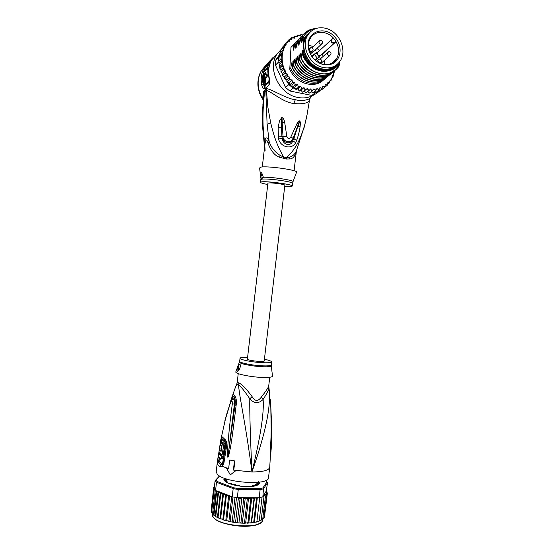 <?xml version="1.0" encoding="UTF-8"?>
<svg xmlns="http://www.w3.org/2000/svg" width="554" height="554" viewBox="0 0 554 554"><rect width="100%" height="100%" fill="white"/><g stroke="black" fill="none" stroke-linecap="round" stroke-linejoin="round"><path stroke-width="0.83" d="M325.246 28.192C317.643 26.71 311.805 29.043 307.726 35.186C300.954 45.58 308.883 63.662 321.666 67.11L323.307 67.54C330.419 68.807 335.973 66.709 339.969 61.265C347.427 51.134 339.969 32.485 326.874 28.649L325.246 28.192M336.396 64.991C332.435 68.661 327.573 69.949 321.812 68.848L320.17 68.419C307.435 64.991 299.541 46.993 306.293 36.633L309.333 32.956M310.115 53.53L312.352 52.775M312.193 52.921L311.902 53.392M318.481 51.557L317.705 52.277L317.767 54.957L319.159 56.813L319.803 56.778L315.171 60.254M331.984 39.466C331.091 41.647 331.818 42.693 334.152 42.616L335.849 41.301L333.57 38.233L331.195 39.715C330.745 42.291 331.749 43.427 334.194 43.115L320.6 55.532L318.931 55.615L317.767 54.957L316.376 53.094L316.556 52.443L317.428 53.606M336.077 38.607L335.108 37.395C325.399 25.075 306.286 31.349 308.211 46.633C308.571 50.428 309.935 53.932 312.304 57.138L313.294 58.364C318.425 63.793 324.111 65.822 330.357 64.444C340.294 62.117 343.369 47.9 336.077 38.607M324.679 64.562L324.471 60.303M323.252 56.266L322.241 54.257L335.883 41.806L335.849 41.301C339.394 47.734 339.54 53.696 336.292 59.174C334.588 61.674 332.275 63.343 329.367 64.167C325.925 65.047 322.428 64.61 318.862 62.844M320.731 55.435L322.241 54.257M309.312 51.598L308.412 47.319C308.149 43.911 308.8 40.871 310.372 38.212C314.817 30.325 326.888 30.435 333.57 38.233L331.59 39.286M319.492 50.608L316.971 48.413M313.453 46.453L308.356 45.317M319.062 56.903L316.009 59.278M312.02 56.75L314.665 54.687L317.338 58.253M314.665 54.687L311.985 56.702M314.27 50.961L316.161 49.798L315.939 49.5L315.828 50.061M262.284 166.983L264.902 144.456L264.48 142.793L264.577 147.267M264.48 142.793L263.102 125.834C262.721 114.664 263.219 103.418 264.597 92.096L265.851 90.814L267.104 124.262L269.133 141.367C266.841 136.312 265.297 136.79 264.48 142.793M310.15 97.275C312.747 97.843 304.215 102.303 295.303 99.678C286.439 99.034 269.445 87.823 266.301 88.778L263.545 91.729L262.624 98.508C257.035 88.855 256.675 79.485 261.55 70.406L266.287 64.79M263.545 91.729L264.043 93.335L264.597 92.096L264.258 90.51M314.589 94.512C309.672 97.629 304.111 98.612 297.907 97.469C279.715 94.623 267.153 69.375 276.688 54.5L282.173 48.26M272.166 59.029L272.893 57.651L266.398 64.624L266.793 65.517L267.36 64.818M272.893 57.651L271.619 59.97C268.78 65.234 267.97 71.106 269.196 77.602L269.576 83.626L268.981 84.942L265.158 88.668L264.175 88.903C263.081 88.515 262.271 87.227 261.73 85.046C260.539 78.716 261.343 72.983 264.126 67.837L266.398 64.624M262.831 105.225L264.043 93.335L262.61 109.367L262.513 125.91M263.15 99.955L262.624 98.508L263.247 99.201M265.511 89.222L265.851 90.814L266.446 90.565C271.418 91.32 282.007 101.832 293.779 103.57C303.668 104.36 308.924 103.002 309.554 99.498L309.561 99.457M309.776 98.577L307.089 114.54C305.829 120.834 305.607 122.018 303.578 128.777C299.298 141.194 295.85 148.694 286.584 157.585L286.349 159.019L289.735 158.977C293.108 158.707 295.337 155.923 296.432 150.633M286.349 159.019L279.59 157.274C274.86 155.709 271.038 151.117 268.122 143.493L269.133 141.367C271.017 147.281 274.708 151.983 280.22 155.466L283.655 157.094C276.709 144.629 274.015 136.519 270.698 122.94L267.914 107.462L266.301 88.778M264.902 144.456C265.685 139.006 266.751 138.68 268.122 143.493M296.785 140.176L290.788 137.073L297.283 123.023C298.218 121.409 298.952 120.689 299.485 120.862L299.79 121.063C300.372 121.568 300.469 123.48 300.074 126.804C299.659 130.342 298.564 134.788 296.799 140.127L295.601 142.731C292.193 149.573 281.051 147.87 278.496 138.985L278.15 127.558L279.625 120.26L282.007 117.593C283.115 117.767 283.994 119.283 284.652 122.15L286.827 136.374L283.011 136.679C283.011 141.803 290.968 143.888 293.045 138.479L299.354 121.541L293.779 138.867L290.788 137.073C289.112 139.123 287.789 138.888 286.827 136.374L281.951 136.81L282.242 138.285C285.13 143.347 288.641 144.151 292.768 140.695C291.113 147.122 282.568 144.809 282.242 138.285L278.496 138.985M303.578 128.777L296.612 150.169C295.497 153.555 293.225 155.861 289.797 157.087L286.584 157.585L283.655 157.094L283.447 158.527M292.997 181.657L296.508 172.356C299.728 170.286 266.529 165.507 260.532 167.211L259.577 168.014L260.83 177.806M292.581 183.416L292.588 183.381C293.565 181.74 266.571 178.083 261.703 179.212L263.15 176.601L261.64 172.585L261.128 172.405C260.519 172.903 260.415 174.441 260.83 177.024L261.703 179.212L260.809 179.648L260.498 182.287M260.83 177.024L262 172.966M267.762 184.503C263.108 183.637 260.685 182.91 260.498 182.321L261.391 181.906C266.252 180.833 293.246 184.475 292.27 186.054L291.162 186.504L284.701 186.511M296.799 140.127L293.779 138.867L292.768 140.695L295.601 142.731M278.129 136.9L281.951 136.81L281.48 127.877C281.203 124.325 281.342 121.146 281.903 118.334L283.011 136.63L278.122 136.838M278.15 127.558L281.48 127.877L281.647 117.628M282.007 117.593L282.235 122.607L284.652 122.15M297.283 123.023L298.336 124.075L299.485 120.862M299.79 121.063L298.059 126.464L300.074 126.804M263.185 100.032L262.825 99.187L263.212 99.651M264.126 67.837L265.47 67.47L266.889 65.628M269.182 81.784L265.006 86.23L264.473 86.382L263.136 84.256C262.229 79.568 262.485 75.136 263.912 70.947M269.071 78.647L268.835 81.452L265.013 85.226L263.884 84.028M269.078 64.887L269.694 64.243M269.348 65.358L268.732 67.207L267.686 66.986L268.427 64.749L267.083 66.155L267.873 64.783L268.309 64.873M267.166 69.423L268.732 67.207M266.91 76.999L265.878 76.791L264.355 78.329L265.387 78.543L266.91 76.999C268.122 74.409 268.51 71.951 268.074 69.617L267.617 69.52M265.179 78.495L265.878 83.079L264.812 82.865L264.244 73.807L266.017 71.992L265.816 74.132L265.435 74.52L265.525 72.955L264.383 74.125L264.355 78.329M265.878 76.791C267.09 74.222 267.478 71.757 267.042 69.395L266.356 69.492L263.517 72.435L263.683 83.986L264.743 84.201L265.878 83.079M266.398 69.451L264.951 70.566L265.2 69.569L263.884 70.94L264.777 71.127M270.677 61.778L269.93 61.619L268.967 62.63L264.625 68.724L263.884 70.94M269.784 63.98L268.835 63.779L269.93 61.619M268.835 63.779L267.873 64.783M269.466 64.97L268.427 64.749M267.686 66.986L266.342 68.384L267.388 68.599M266.086 69.382L266.342 68.384M266.197 73.1L265.525 72.955M264.625 73.883L264.244 73.807M264.812 82.865L261.73 85.046M288.849 84.527L289.458 85.108L289.223 82.518L287.886 82.401L288.849 84.527L285.58 87.511L275.463 65.143L275.767 59.95L279.569 54.569M313.848 92.262L316.085 92.373L320.101 90.406M315.392 92.573L311.888 95.44L289.797 90.995L285.58 87.511M319.803 90.842L316.265 93.723L311.888 95.44M289.797 90.995L293.101 88.051L295.227 88.481L294.763 87.11L292.429 87.567L293.101 88.051M295.06 85.212L294.797 82.345L291.875 84.991L289.458 85.108L292.429 87.567L295.06 85.212L297.706 84.492L294.763 87.11M289.922 39.5L291.778 37.603L291.778 39.86L289.126 39.583L289.181 41.661L286.737 42.028L286.854 43.884L284.728 44.839L284.894 46.536L283.156 47.935L283.329 49.548L282.028 51.287L282.152 52.907L278.932 56.667L278.828 57.45L281.356 54.839L281.141 58.523L281.827 60.185L281.404 62.29L282.623 63.862L282.138 66.065L283.877 67.456L281.044 70.24L279.895 68.648L282.138 66.065M278.932 56.667L275.767 59.95M275.463 65.143L278.634 61.916L278.974 62.671L278.634 61.916M278.828 57.45L278.62 61.106L279.23 56.245M332.996 76.847L334.595 70.704M299.735 35.719L301.196 34.279L300.296 36.079L297.858 34.895M296.328 36.453L297.879 34.916L297.256 36.91L294.68 36.024M293.052 37.707L294.721 36.031L294.403 38.178L291.723 37.61M286.827 41.972L289.022 39.659M284.119 45.483L284.41 44.479L286.688 42.069M284.728 44.839L282.457 47.235L282.09 49.057M280.906 50.303L283.156 47.935M283.329 49.548L280.525 52.478L280.878 50.331M279.445 55.712L279.749 53.655L280.525 52.478M279.777 53.634L282.028 51.287M282.152 52.907L281.356 54.839M278.62 61.106L281.141 58.523M302.685 35.061L301.189 34.258M297.706 84.492L298.274 87.303L300.794 86.244L301.646 88.952L304.007 87.58L305.129 90.15L307.29 88.481L308.654 90.863L310.586 88.924L312.158 91.091L313.841 88.91L315.593 90.828L316.992 88.446L318.882 90.087L319.99 87.532L321.985 88.875L322.781 86.189L324.838 87.22L325.33 84.45L327.407 85.15L327.836 82.601L329.644 82.705L327.733 84.263M329.678 82.671L330.066 80.351L331.534 79.908L330.025 81.14M331.555 79.88L331.929 77.705L333.023 76.833L331.929 77.733M283.877 67.456L283.323 69.776L285.414 70.919L284.943 73.357L287.471 74.097L286.965 76.75L289.735 77.048L289.354 79.894L292.124 79.852L292.069 82.733L294.797 82.345M311.244 91.853L313.121 92.857L315.593 90.828M307.712 91.659L309.714 93.12L312.158 91.091M306.168 92.933L304.271 91.05L307.29 88.481M304.007 87.58L301.009 90.163L302.415 92.158L304.271 91.05M301.009 90.163L299.264 91.078L297.823 88.841L295.933 89.471L295.227 88.481M287.886 82.401L286.868 81.957L286.854 79.741L284.514 78.841L284.604 76.819L282.706 75.808L282.568 73.668L280.926 71.882L281.044 70.24M323.571 79.894C314.457 89.208 295.739 83.543 289.77 69.264L290.975 47.395L293.883 44.195M281.058 71.985L283.323 69.776M279.881 68.308L279.154 64.562L281.404 62.29M282.623 63.862L279.805 66.674M279.154 64.562L278.974 62.671M281.827 60.185L279.084 62.962M287.048 82.034L289.354 79.894M289.735 77.048L286.854 79.741M286.84 80.088L286.667 79.7M289.458 85.108L292.069 82.733M292.124 79.852L289.223 82.518M292.429 87.567L291.875 84.991M295.912 89.374L298.274 87.303M297.526 88.952L297.907 89.028M299.264 91.015L301.646 88.952M300.794 86.244L297.823 88.841M306.23 92.899L308.654 90.863M314.741 91.528L316.085 92.373L318.882 90.087M318.148 90.69L319.166 91.168L321.985 88.875M324.838 87.22L322.317 89.27L321.445 89.312M327.407 85.15L324.796 87.255M302.726 92.193L305.129 90.15M284.673 78.91L286.965 76.75M287.471 74.097L284.604 76.819M282.665 75.545L284.943 73.357M285.414 70.919L282.568 73.668M289.77 69.264L290.732 68.343L291.778 62.789L292.2 66.93L293.211 60.739L293.682 65.51L294.7 59.285L295.178 64.077L296.203 57.824L296.695 62.623L297.72 56.342L298.218 61.162L299.25 54.853L299.756 59.687L300.801 53.35L301.307 58.191L302.013 52.734L303.08 49.832L303.537 41.121L302.99 41.675L303.218 37.36L302.726 40.961L302.526 40.29L302.255 35.83C305.039 31.973 308.751 29.646 313.398 28.836M303.938 33.773L302.255 35.83M302.055 36.038L301.168 42.533L300.704 37.423L303.177 34.59M300.843 36.952L298.973 39.196L299.624 44.091L300.704 37.423M298.973 39.196L298.094 45.636L297.643 40.56L300.095 37.755M299.312 38.524L297.643 40.56M297.45 40.761L296.577 47.166L296.134 42.104L298.571 39.32M296.3 41.612L294.451 43.828L295.074 48.676L296.134 42.104M294.451 43.828L293.585 50.179L293.163 45.158L295.573 42.395M290.975 47.395L293.163 45.158M294.645 43.634L297.166 40.774M299.167 39.002L301.729 36.086M301.113 58.385C307.2 72.546 325.932 78.71 335.71 69.79M298.024 61.349C304.035 75.42 322.795 81.473 332.407 72.546M316.874 28.24C311.23 28.725 306.888 31.356 303.841 36.142L303.218 37.36M302.408 52.561L304.555 57.775C306.424 61.252 309.312 64.465 313.211 67.394C317.414 69.756 320.475 70.94 322.407 70.954L328.044 70.912C317.594 73.481 304.735 64.499 302.013 52.734M299.562 59.874C305.801 74.132 324.346 80.074 334.09 71.141L332.088 77.574M328.044 70.912C333.141 70.074 337.047 67.401 339.761 62.879L339.02 66.161C336.68 69.52 333.563 71.805 329.658 73.003C319.651 76.362 306.341 69.527 301.307 58.191M333.231 71.826C323.681 81.424 304.568 75.704 298.218 61.162M334.914 70.42C325.378 80.101 305.967 74.181 299.756 59.687M331.562 73.225C322.172 82.809 302.809 76.992 296.695 62.623M296.501 62.81C302.671 76.916 321.029 82.795 330.752 73.931M329.907 74.603C320.392 84.125 301.459 78.453 295.178 64.077M294.991 64.257C301.037 78.266 319.568 84.153 329.118 75.296M328.273 75.974C318.938 85.455 299.839 79.797 293.682 65.51M293.495 65.691C299.513 79.561 317.767 85.503 327.456 76.687M292.013 67.11C298.087 81.036 316.376 86.777 325.863 78.017M326.645 77.331C317.172 86.812 298.329 81.085 292.2 66.93M325.039 78.675C315.752 88.058 296.909 82.539 290.732 68.343M339.65 63.606C337.518 68.004 334.187 71.141 329.658 73.003M300.933 55.885L300.455 54.25M299.382 57.374L298.911 55.753M302.526 40.29L302.996 39.175M300.967 41.862L301.438 40.761M299.43 43.42L299.887 42.333M297.844 58.842L297.38 57.242M297.9 44.964L298.357 43.884M302.99 41.675L304.776 37.464L307.401 34.147M315.932 28.524C310.746 29.237 306.715 31.779 303.841 36.142M339.824 61.473L339.761 62.879M335.038 66.833C325.06 76.743 304.395 66.528 302.526 50.366M296.328 60.296L295.871 58.717M294.818 61.736L294.368 60.178M293.329 63.17L292.879 61.633M296.39 46.494L296.84 45.428M294.887 48.011L295.337 46.951M291.847 64.583L291.397 63.163M293.405 49.507L293.849 48.461M295.261 47.63L296.342 45.345M291.785 63.004L291.432 63.149M303.537 41.121L305.33 36.903L310.967 31.322M338.127 63.502C334.048 68.987 328.411 71.099 321.209 69.825C311.424 67.02 305.386 60.351 303.08 49.832M308.8 33.614C297.616 42.914 306.085 66.494 321.486 69.042C325.551 69.873 329.277 69.409 332.663 67.636M264.21 360.979L264.203 361.007C264.438 362.24 250.242 360.903 247.818 359.463L247.396 359.034L267.914 183.215L268.413 182.993C271.086 182.432 285.338 184.357 284.853 185.209L264.203 361.007M234.501 484.355L235.014 484.487L234.501 484.355M255.629 484.404L255.131 484.653L256.093 484.695M255.131 484.653L254.411 485.297M232.59 484.695L234.003 484.224M236.205 485.159L235.014 484.487M226.157 478.871L224.225 479.071L224.328 480.214L226.233 480.616L227.092 481.578L225.81 481.807L227.098 482.638M264.577 516.21L267.34 493.24L266.668 492.991L267.166 494.3L265.934 493.933L266.543 495.297L265.733 494.687L264.791 494.784L265.456 496.211L264.604 495.539L263.392 495.567L263.926 497.042L262.901 496.315L266.273 491.086L266.703 492.977M211.109 511.55L213.408 514.978L216.995 517.318L218.041 517.429L220.748 494.126L220.284 492.783L215.942 490.657L214.183 488.676L215.111 480.678L219.64 476.024M258.233 481.364L259.127 483.607L258.316 484.674M224.259 478.199L223.837 479.293L224.578 480.858C228.774 484.286 236.316 486.225 247.202 486.675C254.3 486.613 258.337 485.539 259.32 483.462L259.189 482.195M267.395 482.582L266.896 481.98L262.887 487.956L263.475 488.822L260.124 489.625L259.826 488.683L238.282 488.552L233.636 487.762L217.196 481.502L216.51 482.264L215.111 480.678L219.495 475.941M217.196 481.502L215.915 480.055M265.47 480.643L266.896 481.98M238.282 488.552L238.268 489.494L233.179 488.628L233.636 487.762M260.124 489.625L238.268 489.494L237.306 497.707L259.168 497.748L260.124 489.625M262.887 487.956L259.826 488.683M216.891 490.823L232.223 496.834L233.179 488.628L216.51 482.264L215.575 490.311M266.273 491.086L267.52 482.735L263.475 488.822L262.901 496.315M232.223 496.834L237.306 497.707M259.168 497.748L262.52 496.903M224.536 480.81L223.989 479.48L224.508 478.289M230.679 496.225L229.488 496.959L228.705 495.463L227.389 495.421L226.295 496.107L225.72 494.646L224.55 494.542L223.359 495.158L222.853 493.766L220.748 494.126M228.705 495.463L225.817 520.289L229.612 521.577L230.145 521.203L230.9 521.84L233.04 522.214L233.691 521.826L234.377 522.422L236.565 522.706L237.306 522.297L237.915 522.851L240.104 523.038L240.935 522.609L241.447 523.121L243.608 523.205L244.501 522.741L244.91 523.218L247.943 522.706L248.234 523.156L248.808 522.761L250.221 523.031L251.197 522.505L253.954 499.106L253.026 498.205L251.731 497.956L250.706 499.258L249.819 498.316L248.573 498.025L247.264 499.251L246.44 498.281L245.277 497.942L243.691 499.092L242.95 498.088L241.883 497.714L240.062 498.773L239.321 497.707M253.954 499.106L254.238 498.115L253.026 498.205M251.197 522.505L251.294 522.934L251.578 522.512L252.839 522.754L253.718 522.207L256.467 498.856L255.65 497.977L254.238 498.115M257.188 497.741L254.238 522.54L254.445 522.062L255.92 522.214L256.897 521.605L259.722 497.637M214.204 486.121L214.523 485.768M214.073 486.724L214.481 486.093M213.699 487.375L214.446 486.433M214.211 488.441L213.74 488.496L214.273 487.326L213.699 487.416L211.157 510.802M211.593 512.561L214.336 488.919M212.556 513.807L215.305 490.061M213.962 515.047L216.649 491.91L216.212 490.761L213.408 514.978M215.797 516.259L218.498 493.039L218.061 491.751L215.215 516.286M218.061 491.751L216.649 491.91M211.095 511.335L213.74 488.496M214.259 488.801L211.51 512.519M218.498 493.039L220.077 492.735M266.439 490.92L267.007 491.841M267.028 492.298L267.34 493.122M252.929 486.343L252.416 485.754L254.265 485.325L256.315 485.588L258.019 484.743L256.641 484.182L257.201 483.393L259.009 483.323L258.739 482.174M244.743 486.564L245.152 486.142L247.832 486.163L249.196 486.654M235.658 485.436L236.877 485.186L239.633 485.65L240.207 486.197M228.026 483.088L229.931 483.15L231.994 483.926L231.648 484.425M259.258 520.802L260.325 520.802L261.197 520.13L263.926 497.042M261.197 520.13L260.955 520.545M226.752 520.435L229.488 496.959M231.766 496.654L228.913 521.072M230.145 521.203L232.978 496.98M235.034 497.354L232.181 521.73M233.691 521.826L236.523 497.589M238.428 497.707L235.554 522.249M237.306 522.297L240.062 498.773M241.883 497.714L238.968 522.616M240.935 522.609L243.691 499.092M245.277 497.942L242.354 522.824M244.501 522.741L247.264 499.251M245.657 522.872L248.573 498.025M247.943 522.706L250.706 499.258M251.731 497.956L248.808 522.761M254.494 497.762L251.578 522.512M257.312 497.741L254.445 522.062M256.897 521.605L256.55 522.062M256.904 521.501L258.303 521.577L259.237 520.933L262.063 497.049M259.237 520.933L258.988 521.342M220.284 492.783L217.417 517.443M218.041 517.429L219.086 518.329L220.644 518.53L223.359 495.158M222.853 493.766L219.98 518.489M220.644 518.53L223.2 519.887L223.567 519.534L226.295 496.107M225.72 494.646L222.833 519.43M223.567 519.534L224.391 520.254L225.817 520.289M263.87 517.879L264.473 517.09L267.166 494.3M261.218 519.957L262.734 519.209L265.456 496.211M262.734 519.209L262.527 519.61M262.762 519.001L263.829 518.184L266.543 495.297M236.662 384.206L237.486 382.191L238.919 383.091C241.62 383.88 246.011 388.396 252.098 396.629C254.944 401.498 258.026 401.65 261.329 397.093C266.031 391.096 268.496 387.343 268.732 385.847L268.745 385.702M252.098 396.629L249.785 398.783C249.57 411.996 250.297 436.393 251.959 471.966C260.525 436.691 264.244 412.515 263.115 399.441C258.586 403.887 254.141 403.665 249.785 398.783C244.425 390.833 240.671 386.2 238.504 384.871L238.919 383.091M247.596 357.316C242.894 357.185 240.374 357.482 240.034 358.196C239.356 359.511 251.017 362.004 261.01 362.628C267.527 363.009 271.044 362.766 271.55 361.901L271.19 364.961C270.698 365.841 267.25 366.111 260.851 365.758L260.643 365.744C250.65 365.141 238.996 362.614 239.681 361.256L240.027 358.244M264.41 359.269C269.119 360.239 271.502 361.118 271.55 361.901M238.566 370.55C238.054 367.441 238.407 365.321 239.633 364.179M239.75 364.22L239.875 364.317C241.551 365.308 238.76 372.115 237.251 371.138L237.147 371.048C236.461 369.573 239.058 363.099 239.75 364.22M221.067 451.462L219.689 450.153L220.021 448.054L220 449.917L220.956 450.783L221.648 446.579L220.457 445.444C219.786 444.038 218.567 451.614 219.287 452.763L222.071 454.986L224.017 443.38L222.59 442.514L221.067 451.462M220.243 455.52L220.395 454.467L219.446 453.581L219.294 454.626L218.657 453.608L218.331 455.97L218.962 457.002L218.595 457.756L218.193 457.015L217.888 459.342L218.304 460.104C218.809 460.457 219.252 459.647 219.633 457.666L221.503 458.968L221.835 456.572L220.243 455.52L221.268 455.54L222.888 456.593L221.835 456.572M272.457 375.82L272.513 376.242C271.744 377.35 267.644 377.71 260.221 377.336C248.718 376.706 235.277 373.687 235.775 371.928L235.886 371.644M222.071 454.986L223.124 455.014L225.069 443.408L222.59 442.514M221.101 445.458L221.967 446.018M225.069 443.408L224.017 443.38M221.268 455.54L221.406 454.592M221.24 454.481L220.395 454.467M220.056 453.594L219.446 453.581M219.439 453.629L218.657 453.608M218.962 457.029L218.193 457.015M218.747 460.111L219.322 460.125C219.723 460.478 220.132 459.889 220.54 458.359M222.888 456.593L222.556 458.989L221.503 458.968M268.718 386.997L268.835 387.793C268.912 389.559 267.007 393.437 263.115 399.441L261.329 397.093M270.186 458.033L270.38 455.291L270.186 458.033M271.128 436.081L270.172 458.22M270.151 458.206L270.338 454.356M225.54 444.647L222.798 462.209L221.115 464.619L222.341 464.314L223.075 462.5L225.824 444.924C226.032 443.172 225.672 441.926 224.758 441.185L225.54 444.647L226.683 445.61L223.906 463.199L222.514 466.336L220.243 466.766L218.255 465.208L217.313 463.691L217.473 461.046L218.311 460.111M220.769 445.451L221.981 439.585L224.876 442.251M219.502 453.581L219.571 453.11M221.558 463.56L219.647 462.084L218.698 460.152M231.828 397.253L232.334 395.798C233.767 391.969 237.285 398.769 236.281 404.081L236.143 405.216L235.014 405.189L235.173 404.074L227.881 457.133L228.22 455.513L228.691 455.804L227.929 457.313L234.404 404.095C234.716 401.442 234.314 399.697 233.206 398.866L232.417 399.365M231.704 400.085C232.084 397.294 232.915 396.152 234.183 396.664C235.194 398.582 235.526 401.048 235.18 404.06C235.09 397.827 234.03 396.387 232.001 399.746M227.929 457.313L228.082 454.335L227.382 454.28L227.923 444.253C228.608 437.431 228.975 428.727 232.306 403.942L236.281 404.081M220.444 445.423L221.801 438.429M219.169 453.622L219.287 452.763M234.979 388.423L237.486 382.191M218.726 460.651L218.255 461.655L218.304 460.166M270.137 456.711L270.518 448.65C270.608 442.487 271.758 434.267 270.781 406.816L270.22 398.97M270.781 406.816L268.835 387.897M271.557 417.148L271.869 430.562C271.488 450.554 270.788 452.078 270.608 455.263M230.9 400.293L235.727 386.429L237.057 383.943L238.504 384.871C239.737 399.386 245.512 422.397 251.959 471.966C266.986 428.879 270.061 407.377 269.473 392.357L268.732 385.847L269.743 377.253M230.589 401.304L230.873 400.376L231.101 401.02M229.328 405.639L230.699 401.885M232.306 403.942C232.486 400.777 231.884 400.334 230.499 402.619L230.554 402.246M230.499 402.619L224.792 421.095M227.86 457.32L227.382 454.28M236.143 405.216C232.888 432.522 231.572 441.123 230.478 447.494L228.691 455.804M233.809 469.903L234.903 460.956L234.425 461.15L233.386 470.083L236.219 470.381L233.386 470.083M234.425 461.15L229.647 459.986L234.903 460.956M229.647 459.986L228.608 468.892L226.558 468.269L228.643 468.594M221.309 436.573L221.552 436.31L224.536 439.017C226.274 440.319 226.988 442.514 226.683 445.61M220.734 440.077L226.157 415.895L230.506 402.377C231.627 399.981 232.528 398.811 233.206 398.866L232.562 399.254M235.789 470.568L230.305 474.861L226.558 468.269M230.305 474.861L236.219 470.381L251.959 471.966C262.818 471.925 268.738 470.415 269.722 467.438L271.869 430.562L270.899 408.554M269.722 467.438L268.496 477.804C268.981 485.893 223.629 482.763 217.223 474.141L216.226 471.662L217.306 462.313M333.189 38.06L317.705 52.277M319.852 40.449L318.834 41.875C319.429 44.105 320.537 44.652 322.158 43.517L322.587 42.319C322.012 40.213 320.842 39.798 319.076 41.058L312.041 47.81M317.892 60.594C318.474 62.824 319.582 63.371 321.216 62.235L321.659 61.03C321.091 58.946 319.928 58.516 318.155 59.749L317.892 60.594M328.979 55.476L330.579 54.867C331.361 53.496 331.07 52.45 329.692 51.723L327.559 52.367C327.019 53.793 327.49 54.832 328.979 55.476M310.406 47.755L309.596 48.392C309.084 49.818 309.568 50.85 311.064 51.487L312.712 50.836C313.46 49.451 313.142 48.406 311.764 47.692L309.596 48.392L308.689 49.264M328.377 51.764L320.17 59.056M319.014 59.119L316.445 61.293M334.263 42.54L334.332 43.018L335.883 41.806M311.646 56.217L313.218 55.552L313.142 55.102L316.556 52.443M316.396 59.444L315.517 60.552M318.931 55.615L319.803 56.778M311.334 55.739L313.142 55.102M263.102 125.834L262.513 125.931L264.556 147.433M295.303 99.678L293.779 103.57M279.59 157.274L280.22 155.466M267.104 124.262L270.698 122.94M289.735 158.977L289.797 157.087M260.809 179.614L261.045 177.64M262.776 177.322C270.137 176.588 295.427 180.389 292.934 181.83L292.27 186.054M269.015 61.736L268.219 63.544M270.29 61.695L271.183 60.753M272.63 58.267L261.55 70.406C258.393 75.76 257.278 81.583 258.212 87.892C259.057 91.819 260.048 94.769 261.183 96.735L262.721 99.318M271.619 59.97L271.405 60.351M269.576 83.626L269.196 77.602M268.981 84.942L268.835 81.452M265.158 88.668L265.013 85.226M264.175 88.903L264.68 85.316M265.027 68.301L265.858 67.436M264.487 71.064L264.313 71.605M269.036 78.689L268.648 76.182M269.064 80.988L269.216 81.549M302.214 34.667L300.967 34.819M298.945 35.207L297.754 35.532M295.829 36.211L294.707 36.709M292.928 37.665L291.896 38.33M290.282 39.549L289.25 40.477M288.052 41.716L286.903 43.122M286.189 44.126L284.908 46.294M308.308 89.769L309.596 89.949M311.729 90.087L313.01 90.08M315.094 89.921L316.327 89.734M318.328 89.284L319.506 88.924M321.396 88.19L322.49 87.664M324.228 86.659L325.226 85.974M326.784 84.72L327.781 83.779M328.931 82.525L330.032 81.106M330.703 80.101L331.915 77.941M304.873 88.986L306.161 89.332M301.494 87.733L302.754 88.259M298.232 86.036L299.444 86.729M295.137 83.931L296.279 84.769M292.27 81.438L293.322 82.421M289.68 78.613L290.621 79.714M287.353 75.399L288.225 76.701M285.338 71.791L286.245 73.544M283.8 68.017L284.687 70.344M284.721 46.668C281.785 52.859 281.37 59.631 283.475 66.999M212.237 513.724L213.151 517.062C219.37 526.812 262.894 529.347 262.61 520.074L262.638 519.874M263.739 496.003L263.025 496.315M230.554 496.232L229.197 495.906M240.907 497.908L239.411 497.748M244.432 498.185L242.95 498.088M247.88 498.316L246.44 498.281M251.197 498.288L249.819 498.316M257.174 497.783L255.65 497.977M256.945 498.794L256.467 498.856M253.718 522.207L254.196 522.131M222.119 493.642L220.347 492.859M224.55 494.542L223.068 494.009M227.389 495.421L226.053 495.034M265.172 495.158L264.604 495.539M266.183 494.175L265.733 494.687M266.696 493.018L266.412 493.815M229.903 521.619L230.416 521.723M233.393 522.249L233.94 522.339M236.967 522.734L237.528 522.789M240.568 523.045L241.115 523.08M224.169 479.577L224.225 479.071M224.612 479.016L224.46 480.29M225.166 480.36L225.319 479.106M225.907 480.45L226.074 479.009M257.596 482.375L257.485 483.282M258.178 483.323L258.296 482.305M258.593 483.372L258.725 482.25M256.661 484.238L256.509 485.519L256.641 484.182M257.118 484.438L257.021 485.304M252.375 486.038L252.326 486.426M226.6 482.354L226.676 481.717M213.532 517.512C218.865 525.545 253.517 529.479 260.546 522.858M221.981 439.585L221.946 438.768M220.243 466.766L221.115 464.619L219.183 463.123L218.255 461.655L217.313 463.691M271.162 365.592L271.176 365.882C270.518 366.727 267.056 366.983 260.789 366.637L260.574 366.623C250.692 366.028 239.099 363.549 239.473 362.157L239.536 361.963M271.197 364.913L272.513 376.242M220.236 450.167L219.689 450.153M221.475 445.471L220.457 445.444M222.798 462.209L223.906 463.199M221.552 436.31L221.835 438.505L224.758 441.185L224.536 439.017M221.565 440.956L220.707 440.146L218.117 457.59M226.995 468.082L222.514 466.336L222.341 464.314M218.034 457.237L217.362 461.87M307.726 35.186L306.293 36.633M319.956 63.357L320.634 62.754M320.704 63.655L330.018 55.365M310.039 53.371L312.172 51.349M311.992 53.115L321.632 44.015M336.292 59.174L331.361 63.433M329.367 64.167L330.357 64.444M308.412 47.319L308.211 46.633M319.215 56.785L315.129 60.22M268.953 78.01C267.7 71.473 268.579 65.469 271.605 59.991L276.688 54.5M294.077 170.757L296.452 150.591M264.798 145.328L265.103 150.605M307.089 114.54L303.675 129.539M267.042 69.395L268.074 69.617M304.776 37.464L305.33 36.903M257.001 482.43L256.814 483.995M256.052 484.411L256.114 485.539M226.344 478.926L226.157 480.547M215.624 516.522L216.067 516.799M266.342 490.983L266.855 491.904M267.222 492.887L266.993 492.243M227.092 520.995L226.531 520.857M230.485 521.757L229.862 521.633M234.003 522.367L233.345 522.263M237.583 522.817L236.911 522.747M241.156 523.101L240.498 523.066M244.667 523.218L244.044 523.211M247.479 523.184L248.047 523.163M250.747 522.99L251.204 522.941M253.344 522.678L254.182 522.547M218.352 517.997L217.854 517.755M220.963 519.098L220.457 518.897M223.892 520.102L223.38 519.943M252.202 485.872L252.132 486.447M232.209 484.591L232.264 484.134M226.974 482.569L227.092 481.578M262.686 519.417L261.966 521.536C262.561 521.778 257.686 525.372 250.055 526.03C236.565 527.484 217.445 522.9 213.359 517.394M213.103 517.055L212.688 516.376M237.853 371.09L237.147 371.048M239.674 361.298L235.775 371.928M270.809 406.809L271.204 432.889L270.345 454.308M238.241 373.611L237.264 381.99"/></g></svg>
